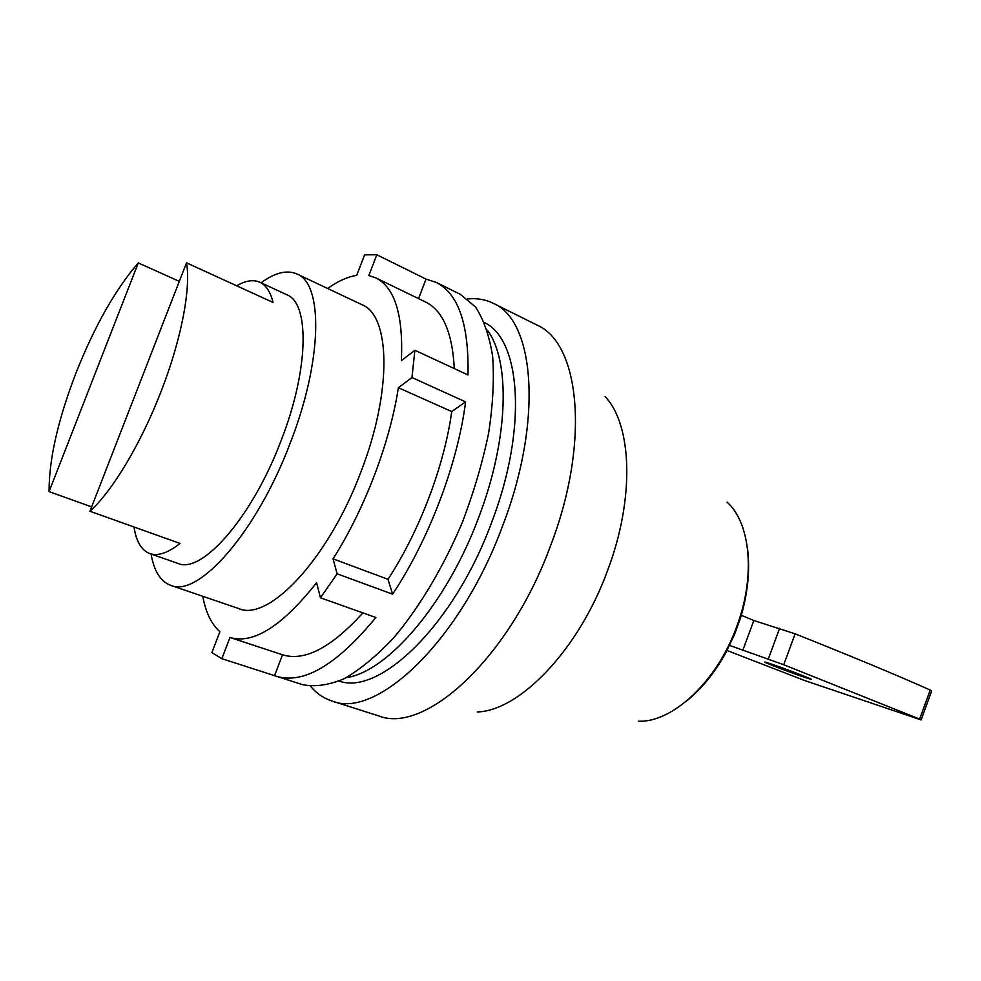 <?xml version="1.0" encoding="UTF-8"?>
<svg xmlns="http://www.w3.org/2000/svg" width="981" height="981" viewBox="0 0 981 981"><rect width="100%" height="100%" fill="white"/><g stroke="black" fill="none" stroke-linecap="round" stroke-linejoin="round"><path stroke-width="1.47" d="M605.118 396.606C632.169 424.871 634.977 498.655 607.398 571.016C578.557 650.023 519.574 710.796 477.244 711.973M493.173 303.264L536.791 324.981C579.746 342.823 590.501 441.867 550.574 545.694C509.47 658.251 424.577 734.916 378.323 715.787L331.897 700.998C376.361 719.686 460.445 640.716 502.579 525.988C543.388 420.126 534.633 320.247 493.173 303.264C485.362 299.438 476.84 298.003 467.606 298.96M331.897 700.998C323.632 698.3 316.507 693.395 310.548 686.283M484.442 322.577C520.985 339.451 527.68 429.04 491.481 522.848C454.105 624.492 379.721 696.032 339.083 681.059M487.214 330.057C510.586 360.407 508.808 438.961 478.63 517.588C446.784 603.536 387.409 672.046 346.281 677.613M327.605 288.475C337.856 281.191 347.556 276.814 356.716 275.354L364.576 254.888L376.802 254.753L426.036 279.094L436.226 282.405L460.383 294.361L475.417 306.881C483.67 319.352 489.421 335.919 492.67 356.606C494.289 379.414 492.928 404.957 488.599 433.246C482.554 462.529 473.811 492.229 462.37 522.333C443.596 566.834 419.684 606.945 394.129 637.331C376.998 655.651 360.346 669.434 344.159 678.705C328.623 685.241 314.619 687.191 302.16 684.554L221.841 658.692L211.871 652.598L219.891 631.715C211.467 624.235 205.752 612.438 202.785 596.301M337.108 573.811L333.05 558.851C364.478 509.617 390.046 442.48 398.372 387.703L451.726 411.566C444.393 465.595 419.476 531.334 387.998 579.305L392.596 594.179L337.108 573.811L320.444 597.797L375.846 617.503C336.9 664.824 303.779 684.431 276.507 676.301M392.596 594.179C428.967 539.66 457.796 463.498 465.595 401.879L411.959 377.55L398.372 387.703M436.226 282.405C458.446 293.699 469.028 324.552 467.986 374.95L414.889 350.278L411.959 377.55M320.444 597.797L316.605 582.677C282.136 626.197 253.282 644.468 230.02 637.478L282.516 654.793L274.557 675.627M221.841 658.692L229.983 637.466L282.553 654.805C304.551 661.66 331.32 647.693 362.884 612.892M376.802 254.753L368.831 275.526L375.833 277.893C394.84 287.47 403.363 315.048 401.388 360.628L414.889 350.278M170.682 585.338C198.076 598.067 256.679 532.364 290.29 442.897C322.663 360.052 323.289 283.705 296.936 273.969L362.014 304.735C390.377 315.514 392.363 391.1 360.947 471.8C328.451 558.986 268.536 622.003 238.8 608.6L170.682 585.338C160.504 581.488 153.968 571.052 151.086 554.02M375.833 277.893L425.595 302.038C442.86 310.56 452.425 332.743 454.289 368.586M333.05 558.851L387.998 579.305M418.568 298.629L426.036 279.094M451.726 411.566L465.595 401.879M296.936 273.969C286.955 269.652 274.999 272.595 261.056 282.81M236.666 285.79C245.593 280.566 253.319 279.377 259.818 282.234L286.795 294.729C309.775 303.117 308.99 369.334 281.106 440.592C252.203 517.49 201.657 574.523 177.855 563.388L149.786 553.566C141.472 550.353 136.212 541.5 134.005 526.993M49.075 491.616L138.284 262.908C115.329 289.53 94.556 326.232 75.978 373.013C57.928 419.978 48.952 459.513 49.075 491.616L91.638 506.895M89.945 511.248L186.513 262.822C191.062 288.304 181.338 339.622 161.043 391.554C141.031 443.51 112.263 491.273 89.945 511.248L180.026 543.437C167.935 552.99 157.855 556.362 149.786 553.566M138.284 262.908L179.302 281.375M186.513 262.822L273.037 302.455C270.437 291.848 266.023 285.115 259.818 282.234M921.171 719.784L931.643 691.004L930.221 690.048C897.394 675.382 852.354 656.645 795.125 633.824L753.837 620.495L741.342 615.32M770.576 663.769C784.898 668.502 816.928 680.888 810.392 679.146L805.009 677.466C790.441 672.623 759.257 660.569 765.597 662.224L770.576 663.769M930.221 690.048L919.651 719.098L921.122 719.919L804.727 680.556L727.007 650.489M919.651 719.098L783.733 664.738L729.594 645.4M753.837 620.495L742.703 650.636M727.117 502.174C750.588 523.131 755.738 576.313 736.657 626.749C716.915 681.709 672.292 722.85 638.312 721.194M779.625 628.294L768.27 659.097M795.125 633.824L783.733 664.738M686.124 701.415C701.501 689.079 714.781 672.758 725.977 652.439L734.401 634.768L740.496 618.091C747.706 593.848 750.097 571.04 747.657 549.679"/></g></svg>
